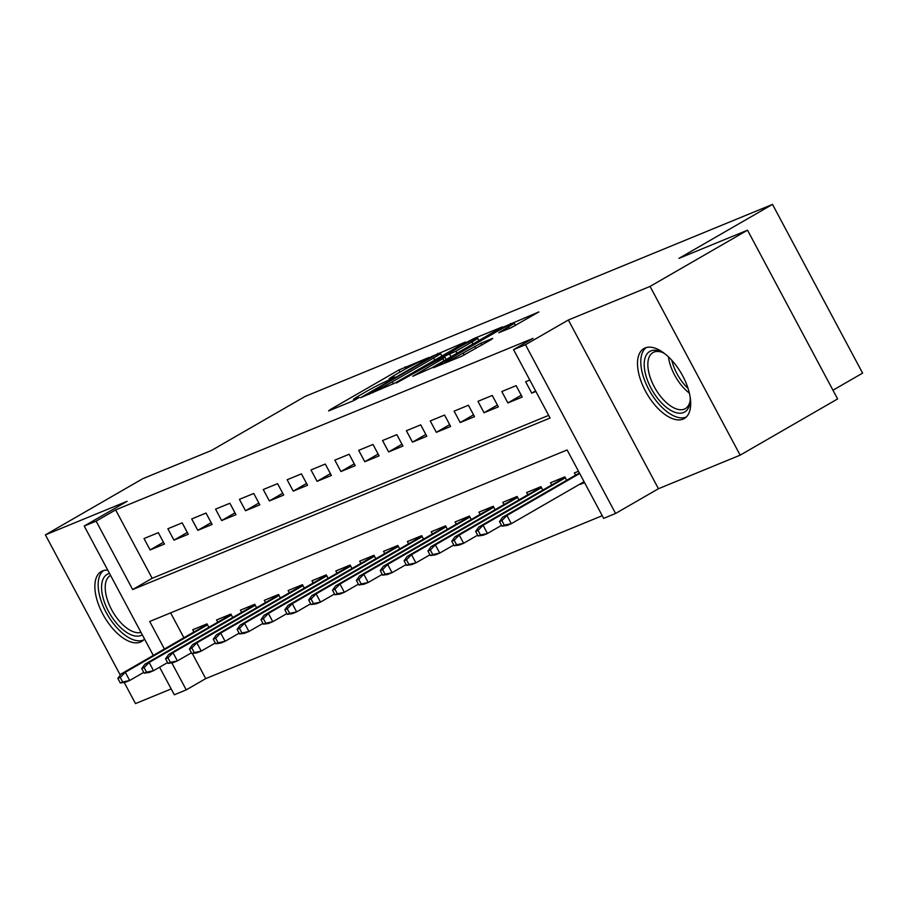 <?xml version="1.0" encoding="UTF-8"?>
<svg xmlns="http://www.w3.org/2000/svg" width="908" height="908" viewBox="0 0 908 908"><rect width="100%" height="100%" fill="white"/><g stroke="black" fill="none" stroke-linecap="round" stroke-linejoin="round"><path stroke-width="1.36" d="M428.973 357.446L398.964 369.965L330.092 409.69L328.605 410.938L353.473 400.723L359.296 397.5L355.618 398.952A16.265 0.931 -28.1 0 1 353.507 399.554A16.265 0.931 -28.1 0 1 360.363 394.969L366.106 391.654A16.265 0.931 -28.1 0 1 385.843 381.508L393.38 377.966L394.878 376.968L391.2 378.42A16.265 0.931 -28.1 0 1 389.101 379.022A16.265 0.931 -28.1 0 1 395.956 374.436L401.699 371.122A16.265 0.931 -28.1 0 1 421.437 360.987L428.973 357.446M645.1 347.957A40.395 19.976 -120 0 0 643.92 348.547A40.395 19.976 -120 0 0 646.133 392.347A40.395 19.976 -120 0 0 683.088 419.099A40.395 19.976 -120 0 0 684.28 418.52A40.395 19.976 -120 0 0 682.067 374.709A40.395 19.976 -120 0 0 645.1 347.957M107.768 570.145A40.395 19.976 -120 0 0 102.468 570.928A40.395 19.976 -120 0 0 101.276 571.507A40.395 19.976 -120 0 0 103.489 615.318A40.395 19.976 -120 0 0 140.445 642.07A40.395 19.976 -120 0 0 141.637 641.479A40.395 19.976 -120 0 0 144.52 638.994M511.261 327.663L538.887 311.909L504.439 326.619L433.422 367.785L461.707 356.254L491.217 339.615L492.692 338.366L480.877 343.224L463.125 353.076A13.597 0.783 -28.1 0 1 444.875 362.054A13.597 0.783 -28.1 0 1 450.606 358.217L495.95 332.067A13.597 0.783 -28.1 0 1 514.212 323.089A13.597 0.783 -28.1 0 1 508.48 326.914L498.776 332.703L511.261 327.663M747.522 230.189L837.619 398.93L740.156 455.158L650.06 286.417L747.522 230.189L678.946 258.371L772.504 204.402L304.997 396.49L211.439 450.47L142.862 478.641L45.4 534.869L127.097 501.295L84.217 526.038L96.135 521.135L115.634 509.887L533.041 338.378L513.553 349.625L525.482 344.722L615.579 513.463L603.65 518.366L567.125 449.959L149.707 621.469L164.416 649.004M650.06 286.417L568.363 319.991L525.482 344.722M463.931 343.269L465.418 342.021L431.629 356.538L360.601 397.704L395.059 382.994L463.931 343.269M474.203 338.412L502.487 326.869L431.459 368.035L412.811 376.252L442.888 358.705L444.375 357.457L436.532 360.68L396.501 382.983L468.029 341.578L474.203 338.412L474.612 339.183M45.4 534.869L120.265 675.075M124.192 682.419L135.496 703.598L171.192 688.934M584.582 482.647L580.45 484.35L584.298 482.125M158.333 532.667L144.02 538.546L150.104 549.942L164.416 544.062L158.333 532.667M182.179 522.86L167.867 528.74L173.961 540.146L188.274 534.267L182.179 522.86M206.037 513.065L191.724 518.945L197.808 530.34L212.12 524.461L206.037 513.065M229.883 503.259L215.571 509.138L221.666 520.545L235.978 514.666L229.883 503.259M253.741 493.464L239.428 499.343L245.512 510.739L259.824 504.859L253.741 493.464M277.587 483.658L263.275 489.537L269.37 500.944L283.682 495.064L277.587 483.658M301.445 473.863L287.132 479.742L293.216 491.137L307.528 485.258L301.445 473.863M325.291 464.056L310.99 469.935L317.074 481.342L331.386 475.463L325.291 464.056M349.149 454.261L334.836 460.14L340.92 471.536L355.232 465.656L349.149 454.261M373.006 444.455L358.694 450.334L364.778 461.741L379.09 455.861L373.006 444.455M396.853 434.66L382.54 440.539L388.624 451.934L402.936 446.055L396.853 434.66M420.71 424.853L406.398 430.733L412.482 442.139L426.794 436.26L420.71 424.853M444.557 415.058L430.244 420.937L436.339 432.344L450.64 426.454L444.557 415.058M468.414 405.252L454.102 411.142L460.186 422.538L474.498 416.659L468.414 405.252M492.261 395.457L477.949 401.336L484.043 412.743L498.356 406.852L492.261 395.457M516.119 385.65L501.806 391.541L507.89 402.936L522.202 397.057L516.119 385.65M115.634 509.887L152.158 578.294L548.659 415.376M529.795 380.032L525.653 381.735L531.748 393.141L535.879 391.439M192.314 653.499L205.73 678.628L602.231 515.71M170.613 612.877L183.904 637.756M193.915 631.991L192.723 629.755L207.035 623.875L208.874 627.315M217.761 622.184L216.569 619.96L230.882 614.069L232.72 617.519M241.619 612.389L240.427 610.153L254.739 604.274L256.578 607.713M265.465 602.583L264.273 600.358L278.586 594.468L280.424 597.918M289.323 592.788L288.131 590.552L302.443 584.673L304.282 588.112M313.169 582.981L311.977 580.757L326.29 574.866L328.129 578.317M337.027 573.186L335.835 570.95L350.147 565.071L351.986 568.51M360.873 563.38L359.681 561.155L373.994 555.265L375.833 558.715M384.731 553.585L383.539 551.349L397.852 545.47L399.69 548.909M408.577 543.779L407.386 541.554L421.698 535.663L423.537 539.114M432.435 533.983L431.243 531.748L445.556 525.868L447.394 529.307M456.293 524.177L455.101 521.952L469.402 516.062L471.241 519.512M480.139 514.382L478.947 512.146L493.26 506.267L495.098 509.706M503.997 504.576L502.805 502.351L517.106 496.46L518.945 499.911M527.843 494.781L526.651 492.545L540.964 486.665L542.802 490.104M551.701 484.974L550.509 482.75L564.821 476.859L566.66 480.309M575.547 475.179L574.355 472.943L578.498 471.241M832.965 390.224L862.6 373.131L772.504 204.402M568.363 319.991L658.459 488.72L740.156 455.158M658.459 488.72L615.579 513.463M205.73 678.628L186.231 689.876L174.313 694.779L159.581 667.198M96.135 521.135L132.659 589.542L550.078 418.032L513.553 349.625M153.293 655.417L84.217 526.038M171.794 662.84L186.231 689.876M152.158 578.294L132.659 589.542M150.104 549.942L163.451 542.246M173.961 540.146L187.298 532.451M197.808 530.34L211.155 522.645M221.666 520.545L235.002 512.85M245.512 510.739L258.859 503.043M269.37 500.944L282.706 493.248M293.216 491.137L306.564 483.442M317.074 481.342L330.41 473.647M340.92 471.536L354.268 463.84M364.778 461.741L378.114 454.045M388.624 451.934L401.972 444.239M412.482 442.139L425.818 434.444M436.339 432.344L449.676 424.638M460.186 422.538L473.533 414.843M484.043 412.743L497.38 405.036M507.89 402.936L521.237 395.241M531.748 393.141L535.595 390.917M435.011 355.403L370.237 392.494L368.739 393.505L372.586 391.972A16.265 0.931 -28.1 0 0 392.324 381.837L433.649 357.99A16.265 0.931 -28.1 0 0 440.505 353.405A16.265 0.931 -28.1 0 0 438.405 354.006L435.011 355.403M471.876 341.987A13.597 0.783 -28.1 0 0 477.608 338.151A13.597 0.783 -28.1 0 0 459.346 347.128L441.231 357.786L455.907 351.203L471.876 341.987L473 344.075M117.858 678.401L120.299 682.964L122.682 681.987L120.253 677.425L117.858 678.401L121.002 674.042L125.293 672.283L129.674 680.489L143.736 672.385M120.253 677.425L125.293 672.283L207.546 624.84M121.002 674.042L207.251 624.295M122.682 681.987L129.674 680.489L125.383 682.26L120.299 682.964M142.295 634.817A34.958 17.286 60 0 1 141.012 635.475A34.958 17.286 60 0 1 108.472 611.311A34.958 17.286 60 0 1 108.143 573.913A34.958 17.286 60 0 1 109.539 573.47M110.572 575.411A32.37 16.003 -120 0 0 110.356 575.536A32.37 16.003 -120 0 0 111.741 609.926A32.37 16.003 -120 0 0 140.978 632.343M103.603 570.53A40.134 19.851 -120 0 0 107.269 614.421A40.134 19.851 -120 0 0 143.453 640.038A40.134 19.851 -120 0 0 143.657 639.947M690.171 397.261A34.958 17.286 60 0 1 690.103 401.711A34.958 17.286 60 0 1 661.489 402.846A34.958 17.286 60 0 1 644.203 364.437A34.958 17.286 60 0 1 661.376 351.918A34.958 17.286 60 0 1 665.258 354.075M662.602 352.508A32.37 16.003 -120 0 0 652.988 352.565A32.37 16.003 -120 0 0 663.861 400.167A32.37 16.003 -120 0 0 685.336 408.645A32.37 16.003 -120 0 0 690.194 400.349M646.246 347.56A40.134 19.851 -120 0 0 660.638 405.978A40.134 19.851 -120 0 0 686.3 416.988M141.716 668.606L144.145 673.168L146.54 672.181L144.1 667.618L141.716 668.606L144.86 664.247L149.15 662.477L153.531 670.694L167.583 662.579M144.1 667.618L149.15 662.477L231.392 615.034M144.86 664.247L231.109 614.489M146.54 672.181L153.531 670.694L149.241 672.453L144.145 673.168M165.562 658.799L168.003 663.362L170.386 662.386L167.957 657.823L165.562 658.799L168.706 654.441L172.997 652.682L177.389 660.888L191.44 652.784M167.957 657.823L172.997 652.682L255.25 605.239M168.706 654.441L254.955 604.694M170.386 662.386L177.389 660.888L173.088 662.658L168.003 663.362M189.42 649.004L191.86 653.567L194.244 652.58L191.804 648.017L189.42 649.004L192.564 644.646L196.854 642.887L201.236 651.093L215.287 642.977M191.804 648.017L196.854 642.887L279.096 595.432M192.564 644.646L278.813 594.888M194.244 652.58L201.236 651.093L196.945 652.852L191.86 653.567M213.278 639.198L215.707 643.761L218.09 642.785L215.661 638.222L213.278 639.198L216.41 634.84L220.701 633.08L225.093 641.286L239.144 633.182M215.661 638.222L220.701 633.08L302.954 585.637M216.41 634.84L302.659 585.092M218.09 642.785L225.093 641.286L220.792 643.057L215.707 643.761M237.124 629.403L239.564 633.966L241.948 632.978L239.508 628.415L237.124 629.403L240.268 625.045L244.558 623.285L248.94 631.491L262.991 623.376M239.508 628.415L244.558 623.285L326.801 575.831M240.268 625.045L326.517 575.286M241.948 632.978L248.94 631.491L244.649 633.251L239.564 633.966M260.982 619.596L263.411 624.159L265.794 623.183L263.365 618.62L260.982 619.596L264.114 615.238L268.405 613.479L272.797 621.685L286.849 613.581M263.365 618.62L268.405 613.479L350.658 566.036M264.114 615.238L350.363 565.491M265.794 623.183L272.797 621.685L268.496 623.455L263.411 624.159M284.828 609.801L287.269 614.364L289.652 613.377L287.212 608.814L284.828 609.801L287.972 605.443L292.262 603.684L296.644 611.89L310.706 603.775M287.212 608.814L292.262 603.684L374.505 556.229M287.972 605.443L374.221 555.685M289.652 613.377L296.644 611.89L292.353 613.649L287.269 614.364M308.686 599.995L311.115 604.558L313.498 603.582L311.069 599.019L308.686 599.995L311.819 595.637L316.12 593.877L320.501 602.083L334.553 593.98M311.069 599.019L316.12 593.877L398.362 546.434M311.819 595.637L398.067 545.89M313.498 603.582L320.501 602.083L316.2 603.854L311.115 604.558M332.532 590.2L334.973 594.763L337.356 593.775L334.916 589.213L332.532 590.2L335.676 585.842L339.967 584.082L344.348 592.288L358.41 584.173M334.916 589.213L339.967 584.082L422.22 536.628M335.676 585.842L421.925 536.083M337.356 593.775L344.348 592.288L340.057 594.048L334.973 594.763M356.39 580.394L358.819 584.956L361.202 583.98L358.774 579.418L356.39 580.394L359.523 576.035L363.824 574.276L368.205 582.482L382.257 574.378M358.774 579.418L363.824 574.276L446.066 526.833M359.523 576.035L445.771 526.288M361.202 583.98L368.205 582.482L363.915 584.253L358.819 584.956M380.236 570.599L382.677 575.161L385.06 574.174L382.62 569.611L380.236 570.599L383.38 566.24L387.671 564.481L392.052 572.687L406.114 564.572M382.62 569.611L387.671 564.481L469.924 517.027M383.38 566.24L469.629 516.482M385.06 574.174L392.052 572.687L387.761 574.446L382.677 575.161M404.094 560.792L406.523 565.355L408.906 564.379L406.478 559.816L404.094 560.792L407.227 556.434L411.528 554.674L415.909 562.881L429.961 554.777M406.478 559.816L411.528 554.674L493.77 507.231M407.227 556.434L493.487 506.687M408.906 564.379L415.909 562.881L411.619 564.651L406.523 565.355M427.94 550.997L430.381 555.56L432.764 554.572L430.324 550.01L427.94 550.997L431.084 546.639L435.375 544.879L439.756 553.086L453.818 544.97M430.324 550.01L435.375 544.879L517.628 497.425M431.084 546.639L517.333 496.88M432.764 554.572L439.756 553.086L435.465 554.845L430.381 555.56M451.798 541.191L454.227 545.753L456.622 544.777L454.182 540.215L451.798 541.191L454.931 536.832L459.232 535.073L463.613 543.279L477.665 535.175M454.182 540.215L459.232 535.073L541.474 487.63M454.931 536.832L541.191 487.085M456.622 544.777L463.613 543.279L459.323 545.05L454.227 545.753M475.644 531.396L478.085 535.958L480.468 534.971L478.039 530.408L475.644 531.396L478.788 527.037L483.079 525.278L487.46 533.484L501.522 525.369M478.039 530.408L483.079 525.278L565.332 477.824M478.788 527.037L565.037 477.279M480.468 534.971L487.46 533.484L483.169 535.243L478.085 535.958M499.502 521.589L501.931 526.152L504.326 525.176L501.886 520.613L499.502 521.589L502.646 517.242L506.936 515.472L511.317 523.678L584.082 481.705M501.886 520.613L506.936 515.472L579.701 473.499M502.646 517.242L579.406 472.954M504.326 525.176L511.317 523.678L507.027 525.448L501.931 526.152M391.507 378.999L391.2 378.42M355.925 399.531L355.618 398.952M400.087 372.053L398.964 369.965M406.114 368.637L405.127 366.787M438.178 354.097L437.792 353.371M369.579 394.106L369.193 393.368M372.984 392.71L372.586 391.972M393.436 383.902L392.324 381.837M434.773 360.09L433.649 357.99M444.012 360.805L442.888 358.705M468.38 342.225L468.029 341.578M442.275 358.32L441.89 357.593M451.015 356.765L449.732 354.37M457.019 353.291L455.907 351.203M509.297 328.469L508.48 326.914M464.192 355.073L463.125 353.076M475.826 348.49L474.702 346.402M481.83 345.029L480.877 343.224M504.78 327.255L504.439 326.619M511.011 324.213L510.602 323.452M689.354 393.119A32.37 16.003 60 0 1 684.178 388.442A32.37 16.003 60 0 1 668.436 356.855M671.818 360.317A31.303 15.481 -120 0 0 686.278 386.695A31.303 15.481 -120 0 0 688.06 388.465M389.6 379.953L389.101 379.022M354.006 400.485L353.507 399.554M369.147 394.276L368.739 393.505M441.878 355.981L440.505 353.405M446.237 359.523L445.034 357.275M478.936 340.648L477.608 338.151M441.663 358.581L441.231 357.786M515.528 325.552L514.212 323.089M445.363 362.962L444.875 362.054"/></g></svg>
